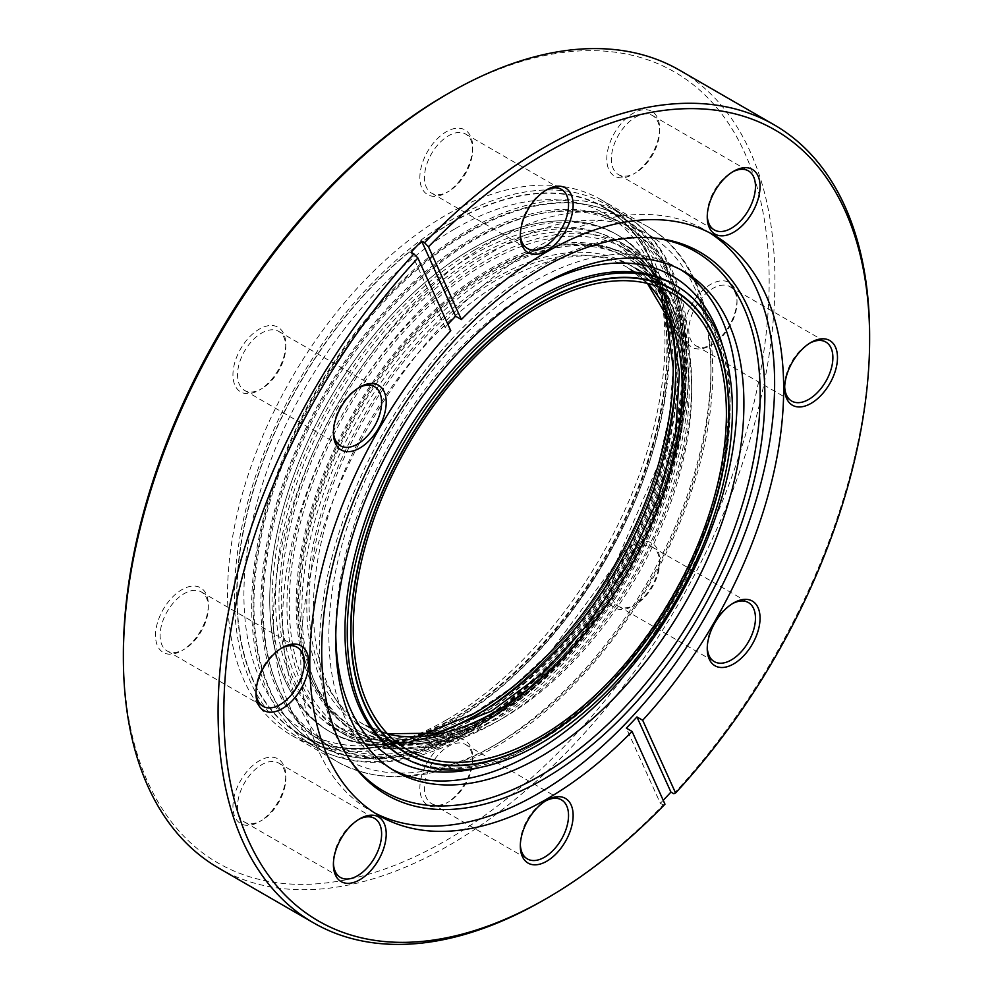 <?xml version="1.0" encoding="UTF-8"?>
<svg xmlns="http://www.w3.org/2000/svg" width="993" height="993" viewBox="0 0 993 993"><rect width="100%" height="100%" fill="white"/><g stroke="black" fill="none" stroke-linecap="round" stroke-linejoin="round"><path stroke-width="0.74" stroke-dasharray="4.96 3.72" d="M680.652 269.674A288.603 166.625 120 0 0 677.251 267.613A288.603 166.625 120 0 0 532.956 281.9A288.603 166.625 120 0 0 344.41 536.22A288.603 166.625 120 0 0 388.648 767.477A288.603 166.625 120 0 0 392.136 769.401M446.267 720.049A309.307 178.579 120 0 0 648.33 447.483A309.307 178.579 120 0 0 600.926 199.643A309.307 178.579 120 0 0 446.267 214.96A309.307 178.579 120 0 0 244.216 487.513A309.307 178.579 120 0 0 291.619 735.366A309.307 178.579 120 0 0 446.267 720.049M261.643 388.747L259.347 390.075A37.349 21.561 120 0 0 285.761 344.335A37.349 21.561 120 0 0 259.347 329.093A37.349 21.561 120 0 0 232.945 374.82A37.349 21.561 120 0 0 259.347 390.075L261.643 388.747A34.097 19.686 -60 0 1 244.601 390.435A34.097 19.686 -60 0 1 239.375 363.115A34.097 19.686 -60 0 1 261.643 333.065A34.097 19.686 -60 0 1 278.698 331.377A34.097 19.686 -60 0 1 285.761 346.991A34.097 19.686 -60 0 1 261.643 388.747M358.634 387.791A34.097 19.686 120 0 0 357.517 388.412L359.801 387.084M448.563 191.426L446.267 192.754A37.349 21.561 120 0 0 472.68 147.014A37.349 21.561 120 0 0 446.267 131.771A37.349 21.561 120 0 0 419.865 177.499A37.349 21.561 120 0 0 446.267 192.754L448.563 191.426A34.097 19.686 -60 0 1 431.521 193.114A34.097 19.686 -60 0 1 426.295 165.794A34.097 19.686 -60 0 1 448.563 135.743A34.097 19.686 -60 0 1 465.618 134.055A34.097 19.686 -60 0 1 472.68 149.67A34.097 19.686 -60 0 1 448.563 191.426M545.554 190.47A34.097 19.686 120 0 0 544.437 191.09L546.733 189.762L544.437 191.09A34.097 19.686 120 0 0 520.32 232.846A34.097 19.686 120 0 0 520.344 234.137M635.483 172.906L633.186 174.234A37.349 21.561 120 0 0 659.6 128.494A37.349 21.561 120 0 0 633.186 113.252A37.349 21.561 120 0 0 606.785 158.992A37.349 21.561 120 0 0 633.186 174.234L635.483 172.906A34.097 19.686 -60 0 1 618.44 174.594A34.097 19.686 -60 0 1 613.215 147.274A34.097 19.686 -60 0 1 635.483 117.236A34.097 19.686 -60 0 1 652.538 115.548A34.097 19.686 -60 0 1 659.6 131.15A34.097 19.686 -60 0 1 635.483 172.906M732.474 171.963A34.097 19.686 120 0 0 731.357 172.583L733.653 171.255L731.357 172.583A34.097 19.686 120 0 0 707.239 214.339A34.097 19.686 120 0 0 707.264 215.618M712.912 344.05L710.616 345.378A37.349 21.561 120 0 0 737.017 299.638A37.349 21.561 120 0 0 710.616 284.395A37.349 21.561 120 0 0 684.214 330.123A37.349 21.561 120 0 0 710.616 345.378L712.912 344.05A34.097 19.686 -60 0 1 695.87 345.738A34.097 19.686 -60 0 1 690.644 318.418A34.097 19.686 -60 0 1 712.912 288.367A34.097 19.686 -60 0 1 729.967 286.679A34.097 19.686 -60 0 1 737.017 302.294A34.097 19.686 -60 0 1 712.912 344.05M809.903 343.094A34.097 19.686 120 0 0 808.774 343.715L811.07 342.386L808.774 343.715A34.097 19.686 120 0 0 784.669 385.47A34.097 19.686 120 0 0 784.693 386.761M635.483 604.588L633.186 605.916A37.349 21.561 120 0 0 659.6 560.176A37.349 21.561 120 0 0 633.186 544.934A37.349 21.561 120 0 0 606.785 590.661A37.349 21.561 120 0 0 633.186 605.916L635.483 604.588A34.097 19.686 -60 0 1 618.44 606.276A34.097 19.686 -60 0 1 613.215 578.956A34.097 19.686 -60 0 1 635.483 548.906A34.097 19.686 -60 0 1 652.538 547.217A34.097 19.686 -60 0 1 659.6 562.832A34.097 19.686 -60 0 1 635.483 604.588M732.474 603.632A34.097 19.686 120 0 0 731.357 604.253L733.653 602.925L731.357 604.253A34.097 19.686 120 0 0 707.239 646.009A34.097 19.686 120 0 0 707.264 647.299M448.563 801.91L446.267 803.238A37.349 21.561 120 0 0 472.68 757.498A37.349 21.561 120 0 0 446.267 742.255A37.349 21.561 120 0 0 419.865 787.983A37.349 21.561 120 0 0 446.267 803.238L448.563 801.91A34.097 19.686 -60 0 1 431.521 803.598A34.097 19.686 -60 0 1 426.295 776.278A34.097 19.686 -60 0 1 448.563 746.227A34.097 19.686 -60 0 1 465.618 744.539A34.097 19.686 -60 0 1 472.68 760.154A34.097 19.686 -60 0 1 448.563 801.91M545.554 800.954A34.097 19.686 120 0 0 544.437 801.574L546.733 800.246L544.437 801.574A34.097 19.686 120 0 0 520.32 843.33A34.097 19.686 120 0 0 520.344 844.621M261.643 820.417L259.347 821.745A37.349 21.561 120 0 0 285.761 776.017A37.349 21.561 120 0 0 259.347 760.762A37.349 21.561 120 0 0 232.945 806.502A37.349 21.561 120 0 0 259.347 821.745L261.643 820.417A34.097 19.686 -60 0 1 244.601 822.117A34.097 19.686 -60 0 1 239.375 794.785A34.097 19.686 -60 0 1 261.643 764.747A34.097 19.686 -60 0 1 278.698 763.058A34.097 19.686 -60 0 1 285.761 778.661A34.097 19.686 -60 0 1 261.643 820.417M358.634 819.473A34.097 19.686 120 0 0 357.517 820.094L359.801 818.766M184.226 649.285L181.93 650.614A37.349 21.561 120 0 0 208.331 604.874A37.349 21.561 120 0 0 181.93 589.631A37.349 21.561 120 0 0 155.516 635.359A37.349 21.561 120 0 0 181.93 650.614L184.226 649.285A34.097 19.686 -60 0 1 167.172 650.974A34.097 19.686 -60 0 1 161.946 623.654A34.097 19.686 -60 0 1 184.226 593.603A34.097 19.686 -60 0 1 201.269 591.915A34.097 19.686 -60 0 1 208.331 607.53A34.097 19.686 -60 0 1 184.226 649.285M281.205 648.33A34.097 19.686 120 0 0 280.088 648.95L282.384 647.622L280.088 648.95A34.097 19.686 120 0 0 255.983 690.706A34.097 19.686 120 0 0 256.008 691.997M446.267 94.645A456.643 263.642 -60 0 1 769.165 281.081A456.643 263.642 -60 0 1 446.267 840.351A456.643 263.642 -60 0 1 123.368 653.928M218.795 868.143A460.702 265.987 120 0 0 449.146 845.328A460.702 265.987 120 0 0 750.112 439.34A460.702 265.987 120 0 0 679.497 70.168M350.392 760.787A311.591 179.894 -60 0 1 349.201 759.124A311.591 179.894 -60 0 1 348.953 504.692A311.591 179.894 -60 0 1 539.844 267.105A311.591 179.894 -60 0 1 650.291 237.612A311.591 179.894 -60 0 1 652.314 237.823M374.733 812.969A335.075 193.461 -60 0 1 370.153 810.474A335.075 193.461 -60 0 1 318.79 541.967A335.075 193.461 -60 0 1 537.697 246.698A335.075 193.461 -60 0 1 705.229 230.103A335.075 193.461 -60 0 1 709.685 232.809M664.975 804.181L663.2 804.951A460.702 265.987 -60 0 1 543.866 900.006M869.632 335.758A460.702 265.987 -60 0 1 673.813 793.755M663.212 800.296A460.702 265.987 -60 0 1 660.333 803.3L626.335 728.142M663.2 804.951L660.333 803.3M447.893 324.351A335.075 193.461 120 0 0 445.038 327.429L450.785 330.743M359.814 818.766L357.517 820.094A34.097 19.686 120 0 0 333.4 861.85A34.097 19.686 120 0 0 333.425 863.128M359.814 387.084L357.517 388.412A34.097 19.686 120 0 0 333.4 430.168A34.097 19.686 120 0 0 333.425 431.459M411.04 252.272L445.038 327.429M452.014 222.246A304.429 175.761 -60 0 1 604.228 207.165A304.429 175.761 -60 0 1 650.887 451.12A304.429 175.761 -60 0 1 452.014 719.379A304.429 175.761 -60 0 1 299.799 734.46A304.429 175.761 -60 0 1 253.128 490.517A304.429 175.761 -60 0 1 452.014 222.246M452.014 722.035A307.681 177.635 -60 0 1 298.173 737.278A307.681 177.635 -60 0 1 251.006 490.728A307.681 177.635 -60 0 1 452.014 219.59A307.681 177.635 -60 0 1 605.854 204.359A307.681 177.635 -60 0 1 653.009 450.909A307.681 177.635 -60 0 1 452.014 722.035M452.014 222.581A304.019 175.525 -60 0 1 604.029 207.525A304.019 175.525 -60 0 1 650.626 451.145A304.019 175.525 -60 0 1 452.014 719.056A304.019 175.525 -60 0 1 299.998 734.112A304.019 175.525 -60 0 1 253.401 490.492A304.019 175.525 -60 0 1 452.014 222.581M468.088 728.328A304.019 175.525 -60 0 1 316.072 743.385A304.019 175.525 -60 0 1 269.475 499.764A304.019 175.525 -60 0 1 468.088 231.853A304.019 175.525 -60 0 1 620.091 216.797A304.019 175.525 -60 0 1 683.06 355.978A304.019 175.525 -60 0 1 468.088 728.328L472.68 725.684A297.528 171.777 -60 0 1 262.289 604.216A297.528 171.777 -60 0 1 472.68 239.809A297.528 171.777 -60 0 1 683.06 361.278A297.528 171.777 -60 0 1 472.68 725.684L468.088 728.328M673.217 367.906L669.555 414.739L658.334 464.426L615.188 564.309L550.445 651.842L513.071 686.573L470.508 715.531A281.18 162.343 -60 0 1 275.582 596.272A281.18 162.343 -60 0 1 474.393 254.158A281.18 162.343 -60 0 1 673.093 360.596M479.867 767.477A278.859 161.003 120 0 0 532.956 745.234A278.859 161.003 120 0 0 722.854 346.607M536.369 287.92A278.859 161.003 120 0 0 532.956 289.857A278.859 161.003 120 0 0 335.795 635.309M537.548 742.578A272.367 157.254 120 0 0 715.469 502.57A272.367 157.254 120 0 0 673.726 284.321C727.397 313.068 744.613 407.093 710.777 509.086C680.726 605.072 608.25 700.624 534.296 742.255C481.655 771.449 437.342 776.054 401.358 756.07A272.367 157.254 120 0 0 537.548 742.578M502.532 718.386A267.489 154.436 120 0 0 677.276 482.672A267.489 154.436 120 0 0 636.277 268.321A267.489 154.436 120 0 0 502.532 281.565A267.489 154.436 120 0 0 327.777 517.291A267.489 154.436 120 0 0 368.788 731.642A267.489 154.436 120 0 0 502.532 718.386M496.785 271.623A275.607 159.128 120 0 0 301.897 609.181A275.607 159.128 120 0 0 496.785 721.7A275.607 159.128 120 0 0 691.674 384.154A275.607 159.128 120 0 0 496.785 271.623M496.785 743.906A302.803 174.83 120 0 0 710.901 373.045A302.803 174.83 120 0 0 496.785 249.429A302.803 174.83 120 0 0 282.67 620.29A302.803 174.83 120 0 0 496.785 743.906M492.193 746.562A309.307 178.579 120 0 0 694.256 473.996A309.307 178.579 120 0 0 646.84 226.156A309.307 178.579 120 0 0 492.193 241.473A309.307 178.579 120 0 0 290.13 514.026A309.307 178.579 120 0 0 337.546 761.879A309.307 178.579 120 0 0 492.193 746.562M478.415 255.722A282.111 162.877 -60 0 1 619.471 241.746A282.111 162.877 -60 0 1 662.716 467.802A282.111 162.877 -60 0 1 478.415 716.4A282.111 162.877 -60 0 1 337.372 730.376A282.111 162.877 -60 0 1 294.127 504.32A282.111 162.877 -60 0 1 478.415 255.722M474.977 249.752A286.977 165.682 -60 0 1 677.896 366.913A286.977 165.682 -60 0 1 474.977 718.386A286.977 165.682 -60 0 1 272.045 601.224A286.977 165.682 -60 0 1 474.977 249.752M486.458 721.042A282.111 162.877 -60 0 1 345.403 735.006A282.111 162.877 -60 0 1 302.157 508.95A282.111 162.877 -60 0 1 486.458 260.365A282.111 162.877 -60 0 1 627.502 246.388A282.111 162.877 -60 0 1 670.747 472.445A282.111 162.877 -60 0 1 486.458 721.042M492.193 717.728A273.994 158.185 -60 0 1 298.459 605.867A273.994 158.185 -60 0 1 492.193 270.307A273.994 158.185 -60 0 1 685.94 382.156A273.994 158.185 -60 0 1 492.193 717.728M495.644 277.928A267.092 154.2 -60 0 1 629.177 264.697A267.092 154.2 -60 0 1 670.126 478.725A267.092 154.2 -60 0 1 495.644 714.079A267.092 154.2 -60 0 1 362.097 727.31A267.092 154.2 -60 0 1 321.161 513.282A267.092 154.2 -60 0 1 495.644 277.928M492.193 271.958A271.958 157.018 -60 0 1 684.5 382.988A271.958 157.018 -60 0 1 492.193 716.065A271.958 157.018 -60 0 1 299.886 605.035A271.958 157.018 -60 0 1 492.193 271.958M387.68 734.026A263.84 152.326 -60 0 1 363.723 724.493A263.84 152.326 -60 0 1 323.271 513.071A263.84 152.326 -60 0 1 495.644 280.572A263.84 152.326 -60 0 1 627.564 267.514A263.84 152.326 -60 0 1 647.796 283.502M489.897 714.749A271.958 157.018 -60 0 1 297.59 603.719A271.958 157.018 -60 0 1 489.897 270.63A271.958 157.018 -60 0 1 682.203 381.66A271.958 157.018 -60 0 1 489.897 714.749M486.458 263.008A278.859 161.003 -60 0 1 625.888 249.206A278.859 161.003 -60 0 1 668.624 472.656A278.859 161.003 -60 0 1 486.458 718.386A278.859 161.003 -60 0 1 347.029 732.201A278.859 161.003 -60 0 1 304.28 508.751A278.859 161.003 -60 0 1 486.458 263.008M489.897 268.979A273.994 158.185 -60 0 1 683.643 380.84A273.994 158.185 -60 0 1 489.897 716.4A273.994 158.185 -60 0 1 296.162 604.538A273.994 158.185 -60 0 1 489.897 268.979M432.936 733.864A278.859 161.003 -60 0 1 338.985 727.559A278.859 161.003 -60 0 1 296.249 504.109A278.859 161.003 -60 0 1 478.415 258.366A278.859 161.003 -60 0 1 617.845 244.563A278.859 161.003 -60 0 1 670.287 322.762M472.68 717.058A286.977 165.682 -60 0 1 269.748 599.909A286.977 165.682 -60 0 1 472.68 248.424A286.977 165.682 -60 0 1 675.6 365.585A286.977 165.682 -60 0 1 472.68 717.058A286.977 165.682 -60 0 1 269.748 599.909A286.977 165.682 -60 0 1 472.68 248.424A286.977 165.682 -60 0 1 675.6 365.585A286.977 165.682 -60 0 1 472.68 717.058M469.23 232.188A304.429 175.761 -60 0 1 621.444 217.107A304.429 175.761 -60 0 1 668.115 461.062A304.429 175.761 -60 0 1 469.23 729.321A304.429 175.761 -60 0 1 317.015 744.402A304.429 175.761 -60 0 1 270.357 500.46A304.429 175.761 -60 0 1 469.23 232.188M472.68 238.159A299.563 172.956 -60 0 1 684.5 360.447A299.563 172.956 -60 0 1 472.68 727.335A299.563 172.956 -60 0 1 260.861 605.035A299.563 172.956 -60 0 1 472.68 238.159M469.23 731.978A307.681 177.635 -60 0 1 315.389 747.22A307.681 177.635 -60 0 1 268.234 500.671A307.681 177.635 -60 0 1 469.23 229.532A307.681 177.635 -60 0 1 623.07 214.302A307.681 177.635 -60 0 1 670.238 460.851A307.681 177.635 -60 0 1 469.23 731.978M474.977 728.663A299.563 172.956 -60 0 1 263.157 606.363A299.563 172.956 -60 0 1 474.977 239.487A299.563 172.956 -60 0 1 686.796 361.775A299.563 172.956 -60 0 1 474.977 728.663M455.452 228.539A299.154 172.72 -60 0 1 666.986 350.678A299.154 172.72 -60 0 1 455.452 717.058A299.154 172.72 -60 0 1 243.918 594.931A299.154 172.72 -60 0 1 455.452 228.539M677.251 267.613L684.14 271.586M406.1 753.178L368.788 731.642C403.605 751.093 446.825 746.537 498.474 717.989C571.136 677.089 642.57 582.965 672.124 488.482C705.44 388.126 688.286 296.013 636.277 268.321L673.589 289.869M291.619 735.366L337.546 761.879C382.479 785.96 435.12 780.957 495.445 746.885C577.951 700.239 657.329 596.383 691.761 490.492C731.382 374.485 714.079 263.368 646.84 226.156L600.926 199.643M285.761 346.991L285.761 344.335M472.68 149.67L472.68 147.014M659.6 131.15L659.6 128.494M737.017 302.294L737.017 299.638M659.6 562.832L659.6 560.176M472.68 760.154L472.68 757.498M285.761 778.661L285.761 776.017M208.331 607.53L208.331 604.874M652.538 547.217L748.399 602.565M729.967 286.679L825.828 342.026M652.538 115.548L748.399 170.883M465.618 134.055L561.479 189.402M278.698 331.377L374.56 386.724M201.269 591.915L297.13 647.262M278.698 763.058L374.56 818.406M465.618 744.539L561.479 799.886M650.291 237.612L654.362 237.997M714.265 235.316L705.229 230.103M379.189 815.687L370.153 810.474M349.201 759.124L351.559 762.463M431.521 803.598L527.382 858.945M244.601 822.117L340.462 877.452M167.172 650.974L263.033 706.321M244.601 390.435L340.462 445.783M431.521 193.114L527.382 248.461M618.44 174.594L714.302 229.942M695.87 345.738L791.731 401.085M618.44 606.276L714.302 661.623M255.983 690.706L255.983 693.362M333.4 861.85L333.4 864.506M520.32 843.33L520.32 845.986M707.239 646.009L707.239 648.665M784.669 385.47L784.669 388.126M707.239 214.339L707.239 216.983M520.32 232.846L520.32 235.502M333.4 430.168L333.4 432.824M388.648 767.477L395.537 771.462M475.982 716.164C552.542 673.031 627.353 574.376 658.421 475.188C693.375 369.731 675.786 272.094 619.471 241.746L627.502 246.388C689.651 280.969 705.204 382.615 669.158 488.221C637.816 584.529 565.725 678.902 490.517 721.439C456.333 741.113 423.763 750.212 392.794 748.734C375.428 747.754 359.627 743.174 345.403 735.006L337.372 730.376C375.193 751.254 421.392 746.513 475.982 716.164M398.938 748.573L362.097 727.31C397.833 747.059 441.537 742.565 493.198 713.843C565.7 673.006 636.563 579.564 665.98 485.614C699.084 385.743 682.402 293.345 629.177 264.697L666.018 285.959M671.764 293.034L627.564 267.514L647.386 283.402M407.924 750.013L363.723 724.493L387.394 733.728M421.057 735.577L376.521 739.363L338.985 727.559L347.029 732.201C387.258 753.811 434.537 749.281 488.891 718.634C573.954 670.983 654.3 555.137 677.052 447.706C697.645 357.815 678.095 278.437 625.888 249.206L617.845 244.563L646.84 271.163L665.831 311.628M299.799 734.46L317.015 744.402C360.807 767.949 412.356 762.996 471.663 729.57C564.545 677.549 652.327 550.991 677.164 433.643C699.668 335.51 678.306 248.92 621.444 217.107L604.228 207.165M605.854 204.359L623.07 214.302C690.582 251.812 707.612 362.569 668.264 477.807C634.055 582.941 555.335 685.989 473.289 732.375C436.026 753.811 400.564 763.729 366.876 762.127C347.997 761.048 330.843 756.083 315.389 747.22L298.173 737.278M316.072 743.385L299.998 734.112C343.739 757.622 395.214 752.682 454.446 719.292C547.205 667.346 634.862 540.949 659.675 423.775C682.141 325.766 660.804 239.288 604.029 207.525L620.091 216.797M474.356 713.346C581.488 655.07 678.38 485.006 673.18 364.468M683.06 361.278L683.06 355.978"/><path stroke-width="1.49" d="M539.844 757.163A288.603 166.625 120 0 0 728.378 502.843A288.603 166.625 120 0 0 684.14 271.586A288.603 166.625 120 0 0 539.844 285.885A288.603 166.625 120 0 0 351.299 540.192A288.603 166.625 120 0 0 395.537 771.462A288.603 166.625 120 0 0 539.844 757.163M392.136 769.401A288.603 166.625 120 0 0 532.956 753.19A288.603 166.625 120 0 0 720.546 502.011A288.603 166.625 120 0 0 680.652 269.674M539.844 299.141A272.367 157.254 120 0 0 361.911 539.149A272.367 157.254 120 0 0 403.654 757.398A272.367 157.254 120 0 0 539.844 743.906A272.367 157.254 120 0 0 717.765 503.898A272.367 157.254 120 0 0 676.022 285.649A272.367 157.254 120 0 0 539.844 299.141M539.844 739.934A267.489 154.436 120 0 0 714.588 504.208A267.489 154.436 120 0 0 673.589 289.869A267.489 154.436 120 0 0 539.844 303.113A267.489 154.436 120 0 0 365.089 538.827A267.489 154.436 120 0 0 406.1 753.178A267.489 154.436 120 0 0 539.844 739.934M359.801 387.084L359.814 387.084A37.349 21.561 -60 0 1 386.215 402.339A37.349 21.561 -60 0 1 359.814 448.066A37.349 21.561 -60 0 1 333.4 432.824A37.349 21.561 -60 0 1 359.814 387.084L359.814 387.084M333.425 431.459A34.097 19.686 120 0 0 340.462 445.783A34.097 19.686 120 0 0 357.517 444.094A34.097 19.686 120 0 0 379.785 414.044A34.097 19.686 120 0 0 374.56 386.724A34.097 19.686 120 0 0 358.634 387.791M546.733 189.762L546.733 189.762A37.349 21.561 -60 0 1 573.135 205.017A37.349 21.561 -60 0 1 546.733 250.745A37.349 21.561 -60 0 1 520.32 235.502A37.349 21.561 -60 0 1 546.733 189.762L546.733 189.762M520.344 234.137A34.097 19.686 120 0 0 527.382 248.461A34.097 19.686 120 0 0 544.437 246.773A34.097 19.686 120 0 0 566.705 216.722A34.097 19.686 120 0 0 561.479 189.402A34.097 19.686 120 0 0 545.554 190.47M733.653 171.255L733.653 171.255A37.349 21.561 -60 0 1 760.055 186.498A37.349 21.561 -60 0 1 733.653 232.238A37.349 21.561 -60 0 1 707.239 216.983A37.349 21.561 -60 0 1 733.653 171.255L733.653 171.255M707.264 215.618A34.097 19.686 120 0 0 714.302 229.942A34.097 19.686 120 0 0 731.357 228.253A34.097 19.686 120 0 0 753.625 198.215A34.097 19.686 120 0 0 748.399 170.883A34.097 19.686 120 0 0 732.474 171.963M811.07 342.386L811.07 342.386A37.349 21.561 -60 0 1 837.484 357.641A37.349 21.561 -60 0 1 811.07 403.369A37.349 21.561 -60 0 1 784.669 388.126A37.349 21.561 -60 0 1 811.07 342.386L811.07 342.386M784.693 386.761A34.097 19.686 120 0 0 791.731 401.085A34.097 19.686 120 0 0 808.774 399.397A34.097 19.686 120 0 0 831.054 369.346A34.097 19.686 120 0 0 825.828 342.026A34.097 19.686 120 0 0 809.903 343.094M733.653 602.925L733.653 602.925A37.349 21.561 -60 0 1 760.055 618.18A37.349 21.561 -60 0 1 733.653 663.907A37.349 21.561 -60 0 1 707.239 648.665A37.349 21.561 -60 0 1 733.653 602.925L733.653 602.925M707.264 647.299A34.097 19.686 120 0 0 714.302 661.623A34.097 19.686 120 0 0 731.357 659.935A34.097 19.686 120 0 0 753.625 629.885A34.097 19.686 120 0 0 748.399 602.565A34.097 19.686 120 0 0 732.474 603.632M546.733 800.246L546.733 800.246A37.349 21.561 -60 0 1 573.135 815.501A37.349 21.561 -60 0 1 546.733 861.229A37.349 21.561 -60 0 1 520.32 845.986A37.349 21.561 -60 0 1 546.733 800.246L546.733 800.246M520.344 844.621A34.097 19.686 120 0 0 527.382 858.945A34.097 19.686 120 0 0 544.437 857.257A34.097 19.686 120 0 0 566.705 827.206A34.097 19.686 120 0 0 561.479 799.886A34.097 19.686 120 0 0 545.554 800.954M359.801 818.766L359.814 818.766A37.349 21.561 -60 0 1 386.215 834.008A37.349 21.561 -60 0 1 359.814 879.748A37.349 21.561 -60 0 1 333.4 864.506A37.349 21.561 -60 0 1 359.814 818.766L359.814 818.766M333.425 863.128A34.097 19.686 120 0 0 340.462 877.452A34.097 19.686 120 0 0 357.517 875.764A34.097 19.686 120 0 0 379.785 845.726A34.097 19.686 120 0 0 374.56 818.406A34.097 19.686 120 0 0 358.634 819.473M282.384 647.622L282.384 647.622A37.349 21.561 -60 0 1 308.786 662.877A37.349 21.561 -60 0 1 282.384 708.605A37.349 21.561 -60 0 1 255.983 693.362A37.349 21.561 -60 0 1 282.384 647.622L282.384 647.622M256.008 691.997A34.097 19.686 120 0 0 263.033 706.321A34.097 19.686 120 0 0 280.088 704.633A34.097 19.686 120 0 0 302.356 674.582A34.097 19.686 120 0 0 297.13 647.262A34.097 19.686 120 0 0 281.205 648.33M123.368 657.242L123.368 653.928A456.643 263.642 -60 0 1 446.267 94.645L449.134 92.994A460.702 265.987 120 0 0 449.134 92.994A460.702 265.987 120 0 0 123.368 657.242A460.702 265.987 120 0 0 218.795 868.143L313.503 922.832A460.702 265.987 -60 0 1 413.907 253.923L411.04 252.272A460.702 265.987 -60 0 1 421.64 241.076L455.65 316.233A335.075 193.461 120 0 0 447.893 324.351M543.283 267.651A313.366 180.925 -60 0 1 654.362 237.997A313.366 180.925 -60 0 1 757.274 466.375A313.366 180.925 -60 0 1 543.283 779.368A313.366 180.925 -60 0 1 351.559 762.463A313.366 180.925 -60 0 1 351.311 506.591A313.366 180.925 -60 0 1 543.283 267.651M652.314 237.823A311.591 179.894 -60 0 1 752.309 466.189A311.591 179.894 -60 0 1 539.844 775.93A311.591 179.894 -60 0 1 350.392 760.787M709.685 232.809A335.075 193.461 -60 0 1 755.35 502.719A335.075 193.461 -60 0 1 537.697 793.879A335.075 193.461 -60 0 1 374.733 812.969M543.866 900.006L546.733 898.355A456.643 263.642 120 0 0 664.975 804.181L632.069 731.456A335.075 193.461 -60 0 1 546.733 799.092A335.075 193.461 -60 0 1 379.189 815.687A335.075 193.461 -60 0 1 450.785 330.743L417.879 258.006A456.643 263.642 120 0 0 230.612 783.998A456.643 263.642 120 0 0 546.733 898.355L543.866 900.006A460.702 265.987 -60 0 1 543.854 900.006A460.702 265.987 -60 0 1 313.503 922.832M632.069 731.456L626.335 728.142A335.075 193.461 120 0 0 636.935 716.946L642.682 720.26A335.075 193.461 -60 0 0 714.265 235.316A335.075 193.461 -60 0 0 546.733 251.912A335.075 193.461 -60 0 0 461.385 319.547L428.479 246.81A456.643 263.642 120 0 1 869.632 339.072L869.632 335.758A460.702 265.987 -60 0 0 774.205 124.857L679.497 70.168A460.702 265.987 120 0 0 449.146 92.994L446.267 94.645M421.64 241.076L424.52 242.726A460.702 265.987 -60 0 1 543.854 147.672A460.702 265.987 -60 0 1 774.205 124.857M642.682 720.26L675.575 792.985L673.813 793.755L670.933 792.104A460.702 265.987 -60 0 1 663.212 800.296M675.575 792.985A456.643 263.642 120 0 0 869.632 339.072M455.65 316.233L461.385 319.547M424.52 242.726L428.479 246.81M413.907 253.923L417.879 258.006M670.933 792.104L636.935 716.946M539.844 739.599A267.092 154.2 -60 0 1 406.298 752.831A267.092 154.2 -60 0 1 365.362 538.802A267.092 154.2 -60 0 1 539.844 303.448A267.092 154.2 -60 0 1 673.378 290.217A267.092 154.2 -60 0 1 714.327 504.233A267.092 154.2 -60 0 1 539.844 739.599M539.844 306.092A263.84 152.326 -60 0 1 671.764 293.034A263.84 152.326 -60 0 1 712.204 504.444A263.84 152.326 -60 0 1 539.844 736.943A263.84 152.326 -60 0 1 407.924 750.013A263.84 152.326 -60 0 1 367.472 538.591A263.84 152.326 -60 0 1 539.844 306.092M673.093 360.596A281.18 162.343 -60 0 1 673.18 364.468A281.18 162.343 -60 0 1 474.393 713.322A281.18 162.343 -60 0 1 470.508 715.531M722.854 346.607A278.859 161.003 120 0 0 536.369 287.92M676.022 285.649L673.726 284.321A272.367 157.254 120 0 0 537.548 297.813A272.367 157.254 120 0 0 359.615 537.821A272.367 157.254 120 0 0 401.358 756.07L403.654 757.398M335.795 635.309A278.859 161.003 120 0 0 479.867 767.477M647.796 283.502A263.84 152.326 -60 0 1 661.388 499.181A263.84 152.326 -60 0 1 495.644 711.435A263.84 152.326 -60 0 1 387.68 734.026M670.287 322.762A278.859 161.003 -60 0 1 478.415 713.744A278.859 161.003 -60 0 1 432.936 733.864M406.298 752.831L398.938 748.573M387.394 733.728L436.349 733.182L491.585 711.025L541.955 673.962L588.837 623.455L628.631 563.304L658.322 498.027L675.674 432.563L679.473 371.941L669.617 320.913L647.386 283.402M421.057 735.577L474.356 713.346M673.217 367.906L665.831 311.628M673.378 290.217L666.018 285.959"/></g></svg>
